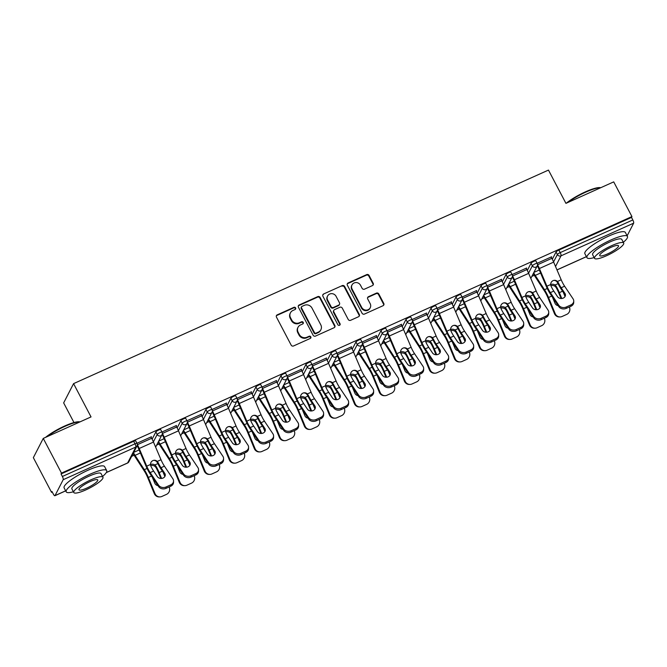<?xml version="1.0" encoding="UTF-8"?>
<svg xmlns="http://www.w3.org/2000/svg" width="667" height="667" viewBox="0 0 667 667"><rect width="100%" height="100%" fill="white"/><g stroke="black" fill="none" stroke-linecap="round" stroke-linejoin="round"><path stroke-width="1" d="M295.614 307.921A1.259 1.176 27.2 0 0 293.947 307.329L277.222 314.849A1.793 1.684 27.2 0 0 276.463 317.108L291.162 345.106A1.793 1.684 27.2 0 0 293.555 345.956L310.28 338.436A1.259 1.176 27.2 0 0 310.805 336.852A1.259 1.176 27.2 0 0 309.138 336.26L306.97 337.227A5.745 5.394 27.2 0 1 299.325 334.517L298.099 332.183A5.745 5.394 27.2 0 1 300.517 324.946L302.685 323.97A1.259 1.176 27.2 0 0 303.21 322.386A1.259 1.176 27.2 0 0 301.542 321.794L299.375 322.761A5.745 5.394 27.2 0 1 291.729 320.052L290.504 317.717A5.745 5.394 27.2 0 1 292.921 310.48L295.089 309.505A1.259 1.176 27.2 0 0 295.614 307.921M295.448 309.246A1.259 1.176 27.2 0 0 293.655 307.887L276.938 315.408A1.793 1.684 27.2 0 0 276.33 315.875M310.639 338.177A1.259 1.176 27.2 0 0 308.846 336.818L306.678 337.794L306.97 337.227M303.043 323.712A1.259 1.176 27.2 0 0 301.251 322.353L299.083 323.328L299.375 322.761M372.453 285.576A1.793 1.684 27.2 0 0 373.203 283.317L369.084 275.463A1.793 1.684 27.2 0 0 366.692 274.612L348.124 282.966A1.793 1.684 27.2 0 0 347.365 285.226L362.064 313.223A1.793 1.684 27.2 0 0 364.457 314.074L383.025 305.719A1.793 1.684 27.2 0 0 383.783 303.46L378.798 293.972A1.793 1.684 27.2 0 0 376.413 293.121L368.459 296.698A1.793 1.684 27.2 0 0 367.709 298.958L370.177 303.66A4.802 4.511 27.2 0 1 366.033 310.122A4.802 4.511 27.2 0 1 361.756 307.454L352.076 289.019A4.802 4.511 27.2 0 1 356.22 282.558A4.802 4.511 27.2 0 1 360.497 285.234L362.114 288.302A1.793 1.684 27.2 0 0 364.499 289.153L372.453 285.576M106.32 472.519L127.647 462.931L135.826 447.04L63.19 479.698L55.019 495.598A2.743 0.759 -114.2 0 1 54.894 495.723A2.743 0.759 -114.2 0 1 53.335 494.064L52.001 491.521L51.567 492.363L33.35 457.662L43.263 438.402L91.037 416.917L73.57 383.633L548.466 170.085L565.941 203.36L613.715 181.874L631.941 216.575L61.481 473.103L61.047 473.945L62.381 476.48L135.009 443.822L133.675 441.287L61.047 473.945M43.263 438.402L61.481 473.103M320.135 297.474A1.793 1.684 27.2 0 0 317.75 296.623L299.175 304.969A1.793 1.684 27.2 0 0 298.424 307.237L313.123 335.234A1.793 1.684 27.2 0 0 315.508 336.085L334.084 327.73A1.793 1.684 27.2 0 0 334.834 325.471L320.135 297.474L319.852 298.032A1.793 1.684 27.2 0 0 317.459 297.182L298.891 305.536A1.793 1.684 27.2 0 0 298.282 306.003M323.653 293.972L342.221 285.618A1.793 1.684 27.2 0 1 344.614 286.468L359.313 314.465A1.793 1.684 27.2 0 1 358.554 316.725L350.609 320.302A1.793 1.684 27.2 0 1 348.216 319.451L342.254 308.096A1.793 1.684 27.2 0 0 339.862 307.254L334.592 309.621A1.793 1.684 27.2 0 0 333.833 311.881L340.037 323.703A1.259 1.176 27.2 0 1 338.953 325.396A1.259 1.176 27.2 0 1 337.835 324.696L322.895 296.231A1.793 1.684 27.2 0 1 323.653 293.972L342.221 285.618M73.57 383.633L63.657 402.901L73.97 422.545M63.19 479.698A2.743 0.759 -114.2 0 0 62.381 476.48M631.941 216.575L631.507 217.417L632.833 219.952A2.743 0.759 65.8 0 1 633.65 223.17L627.138 235.826M534.317 275.279L531.824 276.405M509.305 286.527L506.82 287.652M484.292 297.774L481.807 298.899M459.28 309.021L456.795 310.147M434.267 320.268L431.782 321.394M409.263 331.516L406.77 332.641M384.25 342.763L381.757 343.889M359.238 354.01L356.745 355.136M334.225 365.258L331.732 366.383M309.213 376.505L306.72 377.63M284.2 387.752L281.716 388.878M259.188 398.999L256.703 400.125M234.175 410.247L231.691 411.372M209.163 421.494L206.678 422.62M184.159 432.741L181.666 433.867M159.146 443.989L156.653 445.114M134.134 455.236L131.641 456.361M52.276 492.046L51.567 492.363M151.176 437.327L151.484 436.727L136.943 443.272M531.024 263.248A2.743 0.567 -27.7 0 1 533.867 261.322A2.743 0.567 -27.7 0 1 535.859 260.897L537.193 263.432A2.743 0.567 -27.7 0 0 535.192 263.865A2.743 0.567 152.3 0 0 532.358 265.783L531.024 263.248L527.314 270.469M552.326 259.221L556.036 252.001A2.743 0.567 -27.7 0 1 558.871 250.075L560.205 252.618L632.833 219.952M631.507 217.417L558.871 250.075M133.675 441.287A2.743 0.567 -27.7 0 1 135.676 440.854L137.002 443.388A2.743 0.567 -27.7 0 0 135.009 443.822A2.743 0.759 -114.2 0 1 135.826 447.04A2.743 2.576 27.2 0 0 137.018 445.915A2.743 2.743 0 0 0 137.002 443.388M526.355 268.618L526.663 268.017L512.114 274.562M480.999 285.743A2.743 0.567 -27.7 0 1 483.842 283.817A2.743 0.567 -27.7 0 1 485.834 283.392L487.168 285.926A2.743 0.567 -27.7 0 0 485.167 286.36A2.743 0.567 152.3 0 0 482.333 288.277L480.999 285.743L477.289 292.963M476.33 291.112L476.638 290.512L462.098 297.057M430.982 308.237A2.743 0.567 -27.7 0 1 433.817 306.311A2.743 0.567 -27.7 0 1 435.809 305.886L437.143 308.421A2.743 0.567 -27.7 0 0 435.151 308.854A2.743 0.567 152.3 0 0 432.308 310.772L430.982 308.237L427.264 315.458M426.305 313.607L426.613 313.006L412.073 319.551M380.957 330.732A2.743 0.567 -27.7 0 1 383.792 328.806A2.743 0.567 -27.7 0 1 385.793 328.381L387.118 330.915A2.743 0.567 -27.7 0 0 385.126 331.349A2.743 0.567 152.3 0 0 382.283 333.267L380.957 330.732L377.239 337.952M376.28 336.101L376.588 335.501L362.048 342.046M330.932 353.227A2.743 0.567 -27.7 0 1 333.767 351.309A2.743 0.567 -27.7 0 1 335.768 350.875L337.102 353.41A2.743 0.567 -27.7 0 0 335.101 353.843A2.743 0.567 152.3 0 0 332.266 355.761L330.932 353.227L327.222 360.447M326.263 358.596L326.572 357.996L312.023 364.541M280.907 375.721A2.743 0.567 -27.7 0 1 283.75 373.803A2.743 0.567 -27.7 0 1 285.743 373.37L287.077 375.905A2.743 0.567 -27.7 0 0 285.076 376.338A2.743 0.567 152.3 0 0 282.241 378.256L280.907 375.721L277.197 382.941M276.238 381.09L276.547 380.49L261.998 387.035M230.882 398.216A2.743 0.567 -27.7 0 1 233.725 396.298A2.743 0.567 -27.7 0 1 235.718 395.865L237.052 398.399A2.743 0.567 -27.7 0 0 235.059 398.833A2.743 0.567 152.3 0 0 232.216 400.75L230.882 398.216L227.172 405.436M226.213 403.585L226.522 402.985L211.981 409.53M180.865 420.71A2.743 0.567 -27.7 0 1 183.7 418.793A2.743 0.567 -27.7 0 1 185.701 418.359L187.027 420.894A2.743 0.567 -27.7 0 0 185.034 421.327A2.743 0.567 152.3 0 0 182.191 423.245L180.865 420.71L177.147 427.931M176.188 426.08L176.497 425.479L161.956 432.024M155.853 431.958A2.743 0.567 -27.7 0 1 158.688 430.04A2.743 0.567 -27.7 0 1 160.689 429.606L162.014 432.141A2.743 0.567 -27.7 0 0 160.022 432.575A2.743 0.567 152.3 0 0 157.179 434.492L155.853 431.958L152.134 439.178M201.201 414.832L201.509 414.232L186.968 420.777M205.878 409.463A2.743 0.567 -27.7 0 1 208.713 407.545A2.743 0.567 -27.7 0 1 210.705 407.112L212.039 409.646A2.743 0.567 -27.7 0 0 210.047 410.08A2.743 0.567 152.3 0 0 207.204 411.998L205.878 409.463L202.159 416.683M251.226 392.338L251.534 391.737L236.993 398.282M255.895 386.968A2.743 0.567 -27.7 0 1 258.738 385.051A2.743 0.567 -27.7 0 1 260.73 384.617L262.064 387.152A2.743 0.567 -27.7 0 0 260.063 387.585A2.743 0.567 152.3 0 0 257.229 389.503L255.895 386.968L252.184 394.189M301.251 369.843L301.559 369.243L287.01 375.788M305.92 364.474A2.743 0.567 -27.7 0 1 308.763 362.556A2.743 0.567 -27.7 0 1 310.755 362.123L312.089 364.657A2.743 0.567 -27.7 0 0 310.088 365.091A2.743 0.567 152.3 0 0 307.254 367.008L305.92 364.474L302.209 371.694M351.276 347.349L351.584 346.748L337.035 353.293M355.945 341.979A2.743 0.567 -27.7 0 1 358.779 340.062A2.743 0.567 -27.7 0 1 360.78 339.628L362.106 342.163A2.743 0.567 -27.7 0 0 360.113 342.596A2.743 0.567 152.3 0 0 357.279 344.514L355.945 341.979L352.234 349.2M401.292 324.854L401.601 324.254L387.06 330.799M405.97 319.485A2.743 0.567 -27.7 0 1 408.804 317.559A2.743 0.567 -27.7 0 1 410.805 317.133L412.131 319.668A2.743 0.567 -27.7 0 0 410.138 320.102A2.743 0.567 152.3 0 0 407.295 322.019L405.97 319.485L402.251 326.705M451.317 302.359L451.626 301.759L437.085 308.304M455.986 296.99A2.743 0.567 -27.7 0 1 458.829 295.064A2.743 0.567 -27.7 0 1 460.822 294.639L462.156 297.174A2.743 0.567 -27.7 0 0 460.163 297.607A2.743 0.567 152.3 0 0 457.32 299.525L455.986 296.99L452.276 304.21M501.342 279.865L501.651 279.265L487.102 285.81M506.011 274.496A2.743 0.567 -27.7 0 1 508.854 272.57A2.743 0.567 -27.7 0 1 510.847 272.144L512.181 274.679A2.743 0.567 -27.7 0 0 510.18 275.112A2.743 0.567 152.3 0 0 507.345 277.03L506.011 274.496L502.301 281.716M551.367 257.37L551.676 256.77L537.127 263.315M290.428 312.823L290.137 313.39A5.745 5.394 27.2 0 0 290.212 318.284L290.504 317.717M299.083 323.328A5.745 5.394 27.2 0 1 291.437 320.61L290.212 318.284M298.024 327.289L297.732 327.856A5.745 5.394 27.2 0 0 297.807 332.741L298.099 332.183M306.678 337.794A5.745 5.394 27.2 0 1 299.033 335.076L297.807 332.741M334.684 327.264A1.793 1.684 27.2 0 0 334.551 326.03L319.852 298.032M302.051 306.37A1.259 1.176 27.2 0 0 301.526 307.954L314.424 332.533A1.259 1.176 27.2 0 0 316.1 333.125L318.376 332.099A5.745 5.394 27.2 0 0 320.802 324.854L311.981 308.062A5.745 5.394 27.2 0 0 304.335 305.344L302.051 306.37M301.509 306.887L301.217 307.445A1.259 1.176 27.2 0 0 301.234 308.521L301.526 307.954M320.877 329.748L320.585 330.315A5.745 5.394 27.2 0 1 318.092 332.658L315.808 333.683A1.259 1.176 27.2 0 1 314.132 333.091L301.234 308.521M359.163 316.258A1.793 1.684 27.2 0 0 359.021 315.024L344.322 287.027A1.793 1.684 27.2 0 0 341.929 286.176M333.808 310.355L333.525 310.914A1.793 1.684 27.2 0 0 333.542 312.448L339.753 324.262L340.037 323.703M339.87 325.037A1.259 1.176 27.2 0 0 339.753 324.262M336.068 296.315A4.802 4.511 27.2 0 0 327.589 296.015A4.802 4.511 27.2 0 0 327.647 300.1L331.057 306.595A1.793 1.684 27.2 0 0 333.45 307.445L338.719 305.069A1.793 1.684 27.2 0 0 339.478 302.81L336.068 296.315M327.589 296.015L327.297 296.573A4.802 4.511 27.2 0 0 327.355 300.667L327.647 300.1M339.503 304.335L339.211 304.902A1.793 1.684 27.2 0 1 338.427 305.636L333.158 308.004A1.793 1.684 27.2 0 1 330.765 307.153L327.355 300.667M323.362 294.531A1.793 1.684 27.2 0 0 322.753 294.997M352.018 284.926L351.726 285.493A4.802 4.511 27.2 0 0 351.792 289.578L352.076 289.019M370.235 307.754L369.943 308.312A4.802 4.511 27.2 0 1 361.464 308.012L351.792 289.578M383.633 305.253A1.793 1.684 27.2 0 0 383.492 304.019L378.514 294.531A1.793 1.684 27.2 0 0 376.121 293.68L368.176 297.257A1.793 1.684 27.2 0 0 367.567 297.724M373.053 285.109A1.793 1.684 27.2 0 0 372.92 283.875L368.793 276.021A1.793 1.684 27.2 0 0 366.4 275.171L347.832 283.525A1.793 1.684 27.2 0 0 347.224 283.992M160.872 478.464L158.463 472.62A12.256 3.385 -114.2 0 0 156.753 468.968A12.256 3.385 -114.2 0 0 155.878 467.384L154.794 466.233A4.21 3.535 2.3 0 0 150.684 465.666M165.191 475.704A4.21 3.452 0.2 0 0 164.749 474.712L164.757 473.353A4.21 3.452 -179.8 0 1 165.274 475.029A4.21 3.452 -179.8 0 1 163.09 478.039A4.21 3.452 -179.8 0 1 157.379 476.672L153.61 471.035A12.256 3.385 65.8 0 1 151.692 467.792A12.256 3.385 65.8 0 1 150.859 466.125L150.484 464.482A4.21 3.535 -177.7 0 1 154.852 464.949L155.936 466.091A14.632 4.044 65.8 0 1 157.129 468.234A14.632 4.044 65.8 0 1 159.163 472.595L161.572 478.439M133.508 452.726A12.256 3.385 -114.2 0 0 135.059 455.369L144.322 469.685A14.632 4.044 65.8 0 1 146.306 473.103A14.632 4.044 65.8 0 1 148.341 477.464L154.986 493.572A5.486 5.236 88.3 0 0 159.963 496.898L159.255 496.915A5.486 5.236 -91.7 0 1 154.277 493.597L147.64 477.48A12.256 3.385 -114.2 0 0 145.931 473.828A12.256 3.385 -114.2 0 0 144.272 470.969L135.001 456.653A14.632 4.044 65.8 0 1 133.133 453.46M159.963 496.898A5.486 5.236 88.3 0 0 161.873 496.456L166.525 494.364A5.486 5.236 88.3 0 0 169.251 487.16L169.168 486.943M163.123 472.286L164.866 476.505M157.979 485.634A4.21 4.019 -91.7 0 1 154.761 483.116L152.301 477.147M158.604 485.201A5.486 4.502 0.2 0 0 166.05 486.985L166.05 488.344A5.486 4.502 -179.8 0 1 158.596 486.56L158.604 485.201L150.158 472.586A12.256 3.385 65.8 0 1 148.241 469.343A12.256 3.385 65.8 0 1 146.74 466.166L139.203 448.491A14.632 4.044 -114.2 0 0 137.41 444.697L137.319 444.522M137.144 445.631A12.256 3.385 65.8 0 1 138.536 448.599L146.073 466.283A14.632 4.044 -114.2 0 0 147.866 470.068A14.632 4.044 -114.2 0 0 150.158 473.945L158.596 486.56M146.74 466.166L150.484 464.482A4.21 4.035 -99.7 0 1 157.27 461.431L158.237 462.806L157.562 462.923A14.632 4.044 -114.2 0 0 158.688 465.199A14.632 4.044 -114.2 0 0 160.98 469.076L164.749 474.712M166.05 486.985L170.702 484.892A5.486 4.502 0.2 0 0 173.545 480.965A5.486 4.502 0.2 0 0 172.87 478.781L164.432 466.166A12.256 3.385 65.8 0 1 162.515 462.923A12.256 3.385 65.8 0 1 161.005 459.746L153.477 442.071A14.632 4.044 -114.2 0 0 151.676 438.277L150.984 436.952M164.757 473.353L160.98 467.717A12.256 3.385 65.8 0 1 159.063 464.474A12.256 3.385 65.8 0 1 158.237 462.806M157.562 462.923L156.603 461.547A4.21 4.035 80.3 0 0 153.477 460.397M173.545 480.965L173.545 482.324A5.486 4.502 -179.8 0 1 170.694 486.251L170.702 484.892M166.05 488.344L170.694 486.251M45.556 437.369A22.319 4.619 -27.7 0 1 64.607 426.046A22.319 4.619 -27.7 0 1 79.94 421.894L79.957 421.894M79.815 421.961A22.87 4.727 152.3 0 0 64.941 426.346A22.87 4.727 152.3 0 0 46.982 436.727M102.551 476.48A22.87 4.727 152.3 0 0 106.695 470.594A22.87 4.727 152.3 0 0 90.062 474.204A22.87 4.727 152.3 0 0 66.208 491.854A22.87 4.727 152.3 0 0 73.403 491.787M106.695 470.594L104.619 466.633A22.87 4.727 152.3 0 0 87.986 470.243A22.87 4.727 152.3 0 0 64.124 487.894L66.208 491.854M73.787 492.521L71.878 488.878A16.467 3.402 -27.7 0 1 89.053 476.171A16.467 3.402 -27.7 0 1 101.025 473.57L102.943 477.213A16.467 3.402 152.3 0 0 90.962 479.815A16.467 3.402 152.3 0 0 73.787 492.521A16.467 3.402 152.3 0 0 85.768 489.928A16.467 3.402 152.3 0 0 102.943 477.213M90.045 481.616A10.614 2.193 152.3 0 0 78.973 489.803A10.614 2.193 152.3 0 0 86.685 488.127A10.614 2.193 152.3 0 0 97.757 479.94A10.614 2.193 152.3 0 0 90.045 481.616M41.287 442.229L41.312 442.171A22.319 4.619 -27.7 0 1 41.879 441.095M566.308 203.193A22.319 4.619 -27.7 0 1 585.359 191.871A22.319 4.619 -27.7 0 1 600.692 187.719L600.709 187.719M600.575 187.786A22.87 4.727 152.3 0 0 585.693 192.171A22.87 4.727 152.3 0 0 567.734 202.551M623.312 242.304A22.87 4.727 152.3 0 0 627.447 236.418A22.87 4.727 152.3 0 0 610.814 240.028A22.87 4.727 152.3 0 0 586.96 257.679A22.87 4.727 152.3 0 0 594.155 257.612M627.447 236.418L625.371 232.458A22.87 4.727 152.3 0 0 608.738 236.068A22.87 4.727 152.3 0 0 584.884 253.718L586.96 257.679M594.539 258.346L592.63 254.702A16.467 3.402 -27.7 0 1 609.805 241.996A16.467 3.402 -27.7 0 1 621.786 239.395L623.695 243.038A16.467 3.402 152.3 0 0 611.722 245.639A16.467 3.402 152.3 0 0 594.539 258.346A16.467 3.402 152.3 0 0 606.52 255.744A16.467 3.402 152.3 0 0 623.695 243.038M610.797 247.432A10.614 2.193 152.3 0 0 599.725 255.628A10.614 2.193 152.3 0 0 607.445 253.952A10.614 2.193 152.3 0 0 618.509 245.764A10.614 2.193 152.3 0 0 610.797 247.432M185.885 467.217L183.475 461.372A12.256 3.385 -114.2 0 0 181.766 457.72A12.256 3.385 -114.2 0 0 180.89 456.136L179.807 454.986A4.21 3.535 2.3 0 0 175.688 454.419M190.203 464.457A4.21 3.452 0.2 0 0 189.761 463.465L189.77 462.106A4.21 3.452 -179.8 0 1 190.287 463.782A4.21 3.452 -179.8 0 1 188.102 466.792A4.21 3.452 -179.8 0 1 182.391 465.424L178.614 459.788A12.256 3.385 65.8 0 1 176.705 456.545A12.256 3.385 65.8 0 1 175.871 454.877L175.496 453.235A4.21 3.535 -177.7 0 1 179.857 453.702L180.94 454.844A14.632 4.044 65.8 0 1 182.141 456.987A14.632 4.044 65.8 0 1 184.175 461.347L186.585 467.192M158.521 441.479A12.256 3.385 -114.2 0 0 160.072 444.122L169.335 458.437A14.632 4.044 65.8 0 1 171.319 461.856A14.632 4.044 65.8 0 1 173.353 466.216L179.998 482.324A5.486 5.236 88.3 0 0 184.976 485.651L184.267 485.668A5.486 5.236 -91.7 0 1 179.29 482.349L172.653 466.233A12.256 3.385 -114.2 0 0 170.944 462.581A12.256 3.385 -114.2 0 0 169.276 459.721L160.013 445.406A14.632 4.044 65.8 0 1 158.146 442.213M184.976 485.651A5.486 5.236 88.3 0 0 186.885 485.209L191.537 483.116A5.486 5.236 88.3 0 0 194.264 475.913L194.18 475.696M188.136 461.039L189.878 465.258M182.991 474.387A4.21 4.019 -91.7 0 1 179.773 471.869L177.314 465.899M210.889 455.97L208.479 450.125A12.256 3.385 -114.2 0 0 206.778 446.473A12.256 3.385 -114.2 0 0 205.903 444.889L204.819 443.738A4.21 3.535 2.3 0 0 200.7 443.171M215.216 453.21A4.21 3.452 0.2 0 0 214.774 452.218L214.774 450.859A4.21 3.452 -179.8 0 1 215.299 452.534A4.21 3.452 -179.8 0 1 213.115 455.544A4.21 3.452 -179.8 0 1 207.404 454.177L203.627 448.541A12.256 3.385 65.8 0 1 201.717 445.298A12.256 3.385 65.8 0 1 200.884 443.63L200.5 441.988A4.21 3.535 -177.7 0 1 204.869 442.454L205.953 443.597A14.632 4.044 65.8 0 1 207.154 445.739A14.632 4.044 65.8 0 1 209.188 450.1L211.597 455.945M183.533 430.232A12.256 3.385 -114.2 0 0 185.084 432.875L194.347 447.19A14.632 4.044 65.8 0 1 196.331 450.609A14.632 4.044 65.8 0 1 198.366 454.969L205.011 471.077A5.486 5.236 88.3 0 0 209.988 474.404L209.28 474.42A5.486 5.236 -91.7 0 1 204.302 471.102L197.657 454.986A12.256 3.385 -114.2 0 0 195.956 451.334A12.256 3.385 -114.2 0 0 194.289 448.474L185.026 434.159A14.632 4.044 65.8 0 1 183.158 430.965M209.988 474.404A5.486 5.236 88.3 0 0 211.898 473.962L216.55 471.869A5.486 5.236 88.3 0 0 219.276 464.666L219.193 464.449M213.148 449.791L214.891 454.01M208.004 463.14A4.21 4.019 -91.7 0 1 204.786 460.622L202.326 454.652M235.901 444.722L233.492 438.878A12.256 3.385 -114.2 0 0 231.791 435.226A12.256 3.385 -114.2 0 0 230.915 433.642L229.832 432.491A4.21 3.535 2.3 0 0 225.713 431.924M225.513 430.724A4.21 3.535 -177.7 0 1 229.882 431.207L230.965 432.349A14.632 4.044 65.8 0 1 232.166 434.492A14.632 4.044 65.8 0 1 234.2 438.853L236.61 444.697M208.546 418.984A12.256 3.385 -114.2 0 0 210.088 421.627L219.36 435.943A14.632 4.044 65.8 0 1 221.344 439.361A14.632 4.044 65.8 0 1 223.378 443.722L230.023 459.83A5.486 5.236 88.3 0 0 235.001 463.156L234.292 463.173A5.486 5.236 -91.7 0 1 229.315 459.855L222.67 443.738A12.256 3.385 -114.2 0 0 220.969 440.087A12.256 3.385 -114.2 0 0 219.301 437.227L210.038 422.911A14.632 4.044 65.8 0 1 208.171 419.718M235.001 463.156A5.486 5.236 88.3 0 0 236.91 462.715L241.562 460.622A5.486 5.236 88.3 0 0 244.289 453.418L244.197 453.201M238.161 438.544L239.895 442.763M233.008 451.892A4.21 4.019 -91.7 0 1 229.798 449.375L227.339 443.405M260.914 433.475L258.504 427.63A12.256 3.385 -114.2 0 0 256.803 423.979A12.256 3.385 -114.2 0 0 255.928 422.394L254.844 421.244A4.21 3.535 2.3 0 0 250.725 420.677M250.525 419.476A4.21 3.535 -177.7 0 1 254.894 419.96L255.978 421.102A14.632 4.044 65.8 0 1 257.179 423.245A14.632 4.044 65.8 0 1 259.213 427.605L261.622 433.45M233.558 407.737A12.256 3.385 -114.2 0 0 235.101 410.38L244.364 424.696A14.632 4.044 65.8 0 1 246.356 428.114A14.632 4.044 65.8 0 1 248.391 432.474L255.036 448.583A5.486 5.236 88.3 0 0 260.013 451.909L259.305 451.926A5.486 5.236 -91.7 0 1 254.327 448.608L247.682 432.491A12.256 3.385 -114.2 0 0 245.981 428.839A12.256 3.385 -114.2 0 0 244.314 425.98L235.051 411.664A14.632 4.044 65.8 0 1 233.183 408.471M260.013 451.909A5.486 5.236 88.3 0 0 261.923 451.467L266.567 449.375A5.486 5.236 88.3 0 0 269.301 442.171L269.21 441.954M263.173 427.297L264.907 431.516M258.021 440.645A4.21 4.019 -91.7 0 1 254.811 438.127L252.351 432.158M285.926 422.228L283.517 416.383A12.256 3.385 -114.2 0 0 281.816 412.731A12.256 3.385 -114.2 0 0 280.94 411.147L279.857 409.997A4.21 3.535 2.3 0 0 275.738 409.43M290.245 419.468A4.21 3.452 0.2 0 0 289.812 418.476L289.812 417.117A4.21 3.452 -179.8 0 1 290.328 418.793A4.21 3.452 -179.8 0 1 288.152 421.802A4.21 3.452 -179.8 0 1 282.441 420.435L278.664 414.799A12.256 3.385 65.8 0 1 276.747 411.556A12.256 3.385 65.8 0 1 275.921 409.888L275.538 408.246A4.21 3.535 -177.7 0 1 279.907 408.713L280.99 409.855A14.632 4.044 65.8 0 1 282.191 411.998A14.632 4.044 65.8 0 1 284.225 416.358L286.635 422.203M258.571 396.49A12.256 3.385 -114.2 0 0 260.113 399.133L269.376 413.448A14.632 4.044 65.8 0 1 271.369 416.867A14.632 4.044 65.8 0 1 273.403 421.227L280.04 437.335A5.486 5.236 88.3 0 0 285.017 440.662L284.317 440.679A5.486 5.236 -91.7 0 1 279.34 437.36L272.695 421.244A12.256 3.385 -114.2 0 0 270.994 417.592A12.256 3.385 -114.2 0 0 269.326 414.732L260.063 400.417A14.632 4.044 65.8 0 1 258.196 397.224M285.017 440.662A5.486 5.236 88.3 0 0 286.935 440.22L291.579 438.127A5.486 5.236 88.3 0 0 294.314 430.924L294.222 430.707M288.186 416.05L289.92 420.268M283.033 429.398A4.21 4.019 -91.7 0 1 279.815 426.88L277.364 420.91M183.608 473.954A5.486 4.502 0.2 0 0 191.062 475.738L191.062 477.097A5.486 4.502 -179.8 0 1 183.608 475.313L183.608 473.954L175.171 461.339A12.256 3.385 65.8 0 1 173.253 458.096A12.256 3.385 65.8 0 1 171.752 454.919L164.215 437.244A14.632 4.044 -114.2 0 0 162.423 433.45L162.331 433.275M162.156 434.384A12.256 3.385 65.8 0 1 163.548 437.352L171.085 455.036A14.632 4.044 -114.2 0 0 172.878 458.821A14.632 4.044 -114.2 0 0 175.171 462.698L183.608 475.313M171.752 454.919L175.496 453.235A4.21 4.035 -99.7 0 1 182.283 450.183L183.25 451.559L182.575 451.676A14.632 4.044 -114.2 0 0 183.7 453.952A14.632 4.044 -114.2 0 0 185.993 457.829L189.761 463.465M191.062 475.738L195.714 473.645A5.486 4.502 0.2 0 0 198.558 469.718A5.486 4.502 0.2 0 0 197.882 467.534L189.445 454.919A12.256 3.385 65.8 0 1 187.527 451.676A12.256 3.385 65.8 0 1 186.018 448.499L178.489 430.824A14.632 4.044 -114.2 0 0 176.688 427.03L175.996 425.704M189.77 462.106L185.993 456.47A12.256 3.385 65.8 0 1 184.075 453.226A12.256 3.385 65.8 0 1 183.25 451.559M182.575 451.676L181.616 450.3A4.21 4.035 80.3 0 0 178.489 449.149M198.558 469.718L198.558 471.077A5.486 4.502 -179.8 0 1 195.706 475.004L195.714 473.645M191.062 477.097L195.706 475.004M208.621 462.706A5.486 4.502 0.2 0 0 216.075 464.49L216.075 465.849A5.486 4.502 -179.8 0 1 208.621 464.065L208.621 462.706L200.183 450.092A12.256 3.385 65.8 0 1 198.266 446.848A12.256 3.385 65.8 0 1 196.765 443.672L189.228 425.996A14.632 4.044 -114.2 0 0 187.435 422.203L187.335 422.028M187.169 423.136A12.256 3.385 65.8 0 1 188.561 426.105L196.098 443.788A14.632 4.044 -114.2 0 0 197.891 447.574A14.632 4.044 -114.2 0 0 200.175 451.451L208.621 464.065M196.765 443.672L200.5 441.988A4.21 4.035 -99.7 0 1 207.295 438.936L208.262 440.312L207.587 440.428A14.632 4.044 -114.2 0 0 208.713 442.705A14.632 4.044 -114.2 0 0 210.997 446.582L214.774 452.218M216.075 464.49L220.727 462.398A5.486 4.502 0.2 0 0 223.57 458.462A5.486 4.502 0.2 0 0 222.895 456.286L214.449 443.672A12.256 3.385 65.8 0 1 212.54 440.428A12.256 3.385 65.8 0 1 211.03 437.252L203.502 419.576A14.632 4.044 -114.2 0 0 201.701 415.783L201.009 414.457M214.774 450.859L211.005 445.222A12.256 3.385 65.8 0 1 209.088 441.979A12.256 3.385 65.8 0 1 208.262 440.312M207.587 440.428L206.62 439.053A4.21 4.035 80.3 0 0 203.502 437.902M223.57 458.462L223.57 459.83A5.486 4.502 -179.8 0 1 220.719 463.757L220.727 462.398M216.075 465.849L220.719 463.757M239.787 439.611A4.21 3.452 -179.8 0 1 240.312 441.287A4.21 3.452 -179.8 0 1 238.127 444.297A4.21 3.452 -179.8 0 1 232.416 442.93L228.639 437.294A12.256 3.385 65.8 0 1 226.73 434.05A12.256 3.385 65.8 0 1 225.896 432.383L225.513 430.74A4.21 4.035 -99.7 0 1 232.299 427.689L233.275 429.064L232.6 429.181A14.632 4.044 -114.2 0 0 233.725 431.457A14.632 4.044 -114.2 0 0 236.01 435.334L239.787 440.97L239.787 439.611L236.018 433.975A12.256 3.385 65.8 0 1 234.1 430.732A12.256 3.385 65.8 0 1 233.275 429.064M233.633 451.459A5.486 4.502 0.2 0 0 241.087 453.243L241.079 454.602A5.486 4.502 -179.8 0 1 233.633 452.818L233.633 451.459L225.196 438.844A12.256 3.385 65.8 0 1 223.278 435.601A12.256 3.385 65.8 0 1 221.778 432.424L214.24 414.749A14.632 4.044 -114.2 0 0 212.448 410.955L212.348 410.78M212.173 411.889A12.256 3.385 65.8 0 1 213.573 414.857L221.111 432.541A14.632 4.044 -114.2 0 0 222.903 436.326A14.632 4.044 -114.2 0 0 225.188 440.203L233.633 452.818M241.087 453.243L245.739 451.15A5.486 4.502 0.2 0 0 248.583 447.215A5.486 4.502 0.2 0 0 247.907 445.039L239.461 432.424A12.256 3.385 65.8 0 1 237.552 429.181A12.256 3.385 65.8 0 1 236.043 426.005L228.514 408.329A14.632 4.044 -114.2 0 0 226.713 404.536L226.021 403.21M232.6 429.181L231.632 427.805A4.21 4.035 80.3 0 0 228.514 426.655M248.583 447.215L248.574 448.583A5.486 4.502 -179.8 0 1 245.731 452.509L245.739 451.15M241.079 454.602L245.731 452.509M240.228 441.963A4.21 3.452 0.2 0 0 239.787 440.97M264.799 428.364A4.21 3.452 -179.8 0 1 265.324 430.04A4.21 3.452 -179.8 0 1 263.14 433.05A4.21 3.452 -179.8 0 1 257.429 431.682L253.652 426.046A12.256 3.385 65.8 0 1 251.734 422.803A12.256 3.385 65.8 0 1 250.909 421.135L250.525 419.493A4.21 4.035 -99.7 0 1 257.312 416.441L258.287 417.817L257.612 417.934A14.632 4.044 -114.2 0 0 258.738 420.21A14.632 4.044 -114.2 0 0 261.022 424.087L264.799 429.723L264.799 428.364L261.03 422.728A12.256 3.385 65.8 0 1 259.113 419.485A12.256 3.385 65.8 0 1 258.287 417.817M258.646 440.212A5.486 4.502 0.2 0 0 266.1 441.996L266.091 443.355A5.486 4.502 -179.8 0 1 258.646 441.571L258.646 440.212L250.208 427.597A12.256 3.385 65.8 0 1 248.291 424.354A12.256 3.385 65.8 0 1 246.79 421.177L239.253 403.502A14.632 4.044 -114.2 0 0 237.452 399.708L237.36 399.533M237.185 400.642A12.256 3.385 65.8 0 1 238.586 403.61L246.115 421.294A14.632 4.044 -114.2 0 0 247.916 425.079A14.632 4.044 -114.2 0 0 250.2 428.956L258.646 441.571M266.1 441.996L270.752 439.903A5.486 4.502 0.2 0 0 273.595 435.968A5.486 4.502 0.2 0 0 272.92 433.792L264.474 421.177A12.256 3.385 65.8 0 1 262.556 417.934A12.256 3.385 65.8 0 1 261.055 414.757L253.518 397.082A14.632 4.044 -114.2 0 0 251.726 393.288L251.025 391.963M257.612 417.934L256.645 416.558A4.21 4.035 80.3 0 0 253.527 415.408M273.595 435.968L273.587 437.335A5.486 4.502 -179.8 0 1 270.744 441.262L270.752 439.903M266.091 443.355L270.744 441.262M265.233 430.715A4.21 3.452 0.2 0 0 264.799 429.723M283.658 428.964A5.486 4.502 0.2 0 0 291.112 430.749L291.104 432.108A5.486 4.502 -179.8 0 1 283.65 430.323L283.658 428.964L275.221 416.35A12.256 3.385 65.8 0 1 273.303 413.106A12.256 3.385 65.8 0 1 271.794 409.93L264.265 392.254A14.632 4.044 -114.2 0 0 262.464 388.461L262.373 388.286M262.198 389.395A12.256 3.385 65.8 0 1 263.598 392.363L271.127 410.047A14.632 4.044 -114.2 0 0 272.928 413.832A14.632 4.044 -114.2 0 0 275.213 417.709L283.65 430.323M271.794 409.93L275.538 408.246A4.21 4.035 -99.7 0 1 282.324 405.194L283.292 406.57L282.625 406.687A14.632 4.044 -114.2 0 0 283.75 408.963A14.632 4.044 -114.2 0 0 286.035 412.84L289.812 418.476M291.112 430.749L295.756 428.656A5.486 4.502 0.2 0 0 298.608 424.721A5.486 4.502 0.2 0 0 297.924 422.545L289.486 409.93A12.256 3.385 65.8 0 1 287.569 406.687A12.256 3.385 65.8 0 1 286.068 403.51L278.531 385.834A14.632 4.044 -114.2 0 0 276.738 382.041L276.038 380.715M289.812 417.117L286.043 411.481A12.256 3.385 65.8 0 1 284.125 408.237A12.256 3.385 65.8 0 1 283.292 406.57M282.625 406.687L281.657 405.311A4.21 4.035 80.3 0 0 278.531 404.16M298.608 424.721L298.599 426.088A5.486 4.502 -179.8 0 1 295.756 430.015L295.756 428.656M291.104 432.108L295.756 430.015M310.939 410.98L308.529 405.136A12.256 3.385 -114.2 0 0 306.828 401.484A12.256 3.385 -114.2 0 0 305.953 399.9L304.869 398.749A4.21 3.535 2.3 0 0 300.75 398.182M315.258 408.221A4.21 3.452 0.2 0 0 314.824 407.229L314.824 405.87A4.21 3.452 -179.8 0 1 315.341 407.545A4.21 3.452 -179.8 0 1 313.165 410.555A4.21 3.452 -179.8 0 1 307.445 409.188L303.677 403.552A12.256 3.385 65.8 0 1 301.759 400.308A12.256 3.385 65.8 0 1 300.934 398.641L300.55 396.998A4.21 3.535 -177.7 0 1 304.919 397.465L306.003 398.608A14.632 4.044 65.8 0 1 307.204 400.75A14.632 4.044 65.8 0 1 309.238 405.111L311.647 410.955M283.583 385.243A12.256 3.385 -114.2 0 0 285.126 387.886L294.389 402.201A14.632 4.044 65.8 0 1 296.381 405.619A14.632 4.044 65.8 0 1 298.416 409.98L305.052 426.088A5.486 5.236 88.3 0 0 310.03 429.415L309.33 429.431A5.486 5.236 -91.7 0 1 304.352 426.113L297.707 409.997A12.256 3.385 -114.2 0 0 295.998 406.345A12.256 3.385 -114.2 0 0 294.339 403.485L285.076 389.169A14.632 4.044 65.8 0 1 283.208 385.976M310.03 429.415A5.486 5.236 88.3 0 0 311.948 428.973L316.592 426.88A5.486 5.236 88.3 0 0 319.326 419.676L319.235 419.46M313.19 404.802L314.932 409.021M308.046 418.151A4.21 4.019 -91.7 0 1 304.827 415.633L302.368 409.663M308.671 417.717A5.486 4.502 0.2 0 0 316.125 419.501L316.116 420.86A5.486 4.502 -179.8 0 1 308.663 419.076L308.671 417.717L300.225 405.102A12.256 3.385 65.8 0 1 298.316 401.851A12.256 3.385 65.8 0 1 296.807 398.683L289.278 381.007A14.632 4.044 -114.2 0 0 287.477 377.214L287.385 377.038M287.21 378.147A12.256 3.385 65.8 0 1 288.611 381.115L296.14 398.799A14.632 4.044 -114.2 0 0 297.941 402.585A14.632 4.044 -114.2 0 0 300.225 406.461L308.663 419.076M296.807 398.683L300.55 396.998A4.21 4.035 -99.7 0 1 307.337 393.947L308.304 395.323L307.637 395.439A14.632 4.044 -114.2 0 0 308.763 397.715A14.632 4.044 -114.2 0 0 311.047 401.592L314.824 407.229M316.125 419.501L320.769 417.409A5.486 4.502 0.2 0 0 323.62 413.473A5.486 4.502 0.2 0 0 322.936 411.297L314.499 398.683A12.256 3.385 65.8 0 1 312.581 395.439A12.256 3.385 65.8 0 1 311.08 392.263L303.543 374.587A14.632 4.044 -114.2 0 0 301.751 370.794L301.05 369.468M314.824 405.87L311.055 400.233A12.256 3.385 65.8 0 1 309.138 396.99A12.256 3.385 65.8 0 1 308.304 395.323M307.637 395.439L306.67 394.064A4.21 4.035 80.3 0 0 303.543 392.913M323.62 413.473L323.612 414.841A5.486 4.502 -179.8 0 1 320.769 418.768L320.769 417.409M316.116 420.86L320.769 418.768M335.951 399.733L333.542 393.889A12.256 3.385 -114.2 0 0 331.832 390.237A12.256 3.385 -114.2 0 0 330.957 388.653L329.873 387.502A4.21 3.535 2.3 0 0 325.763 386.935M340.27 396.973A4.21 3.452 0.2 0 0 339.828 395.981L339.837 394.622A4.21 3.452 -179.8 0 1 340.353 396.298A4.21 3.452 -179.8 0 1 338.177 399.308A4.21 3.452 -179.8 0 1 332.458 397.941L328.689 392.304A12.256 3.385 65.8 0 1 326.772 389.061A12.256 3.385 65.8 0 1 325.946 387.394L325.563 385.751A4.21 3.535 -177.7 0 1 329.932 386.218L331.015 387.36A14.632 4.044 65.8 0 1 332.208 389.503A14.632 4.044 65.8 0 1 334.25 393.863L336.66 399.708M308.596 373.995A12.256 3.385 -114.2 0 0 310.138 376.638L319.401 390.954A14.632 4.044 65.8 0 1 321.386 394.372A14.632 4.044 65.8 0 1 323.428 398.733L330.065 414.841A5.486 5.236 88.3 0 0 335.042 418.167L334.334 418.184A5.486 5.236 -91.7 0 1 329.356 414.866L322.72 398.749A12.256 3.385 -114.2 0 0 321.01 395.097A12.256 3.385 -114.2 0 0 319.351 392.238L310.088 377.922A14.632 4.044 65.8 0 1 308.212 374.729M335.042 418.167A5.486 5.236 88.3 0 0 336.952 417.725L341.604 415.633A5.486 5.236 88.3 0 0 344.339 408.429L344.247 408.212M338.202 393.555L339.945 397.774M333.058 406.903A4.21 4.019 -91.7 0 1 329.84 404.385L327.38 398.416M333.683 406.47A5.486 4.502 0.2 0 0 341.137 408.254L341.129 409.613A5.486 4.502 -179.8 0 1 333.675 407.829L333.683 406.47L325.238 393.855A12.256 3.385 65.8 0 1 323.328 390.604A12.256 3.385 65.8 0 1 321.819 387.435L314.29 369.76A14.632 4.044 -114.2 0 0 312.49 365.966L312.398 365.791M312.223 366.9A12.256 3.385 65.8 0 1 313.623 369.868L321.152 387.552A14.632 4.044 -114.2 0 0 322.953 391.337A14.632 4.044 -114.2 0 0 325.238 395.214L333.675 407.829M321.819 387.435L325.563 385.751A4.21 4.035 -99.7 0 1 332.349 382.7L333.317 384.075L332.65 384.192A14.632 4.044 -114.2 0 0 333.775 386.468A14.632 4.044 -114.2 0 0 336.06 390.345L339.828 395.981M341.137 408.254L345.781 406.161A5.486 4.502 0.2 0 0 348.633 402.226A5.486 4.502 0.2 0 0 347.949 400.05L339.511 387.435A12.256 3.385 65.8 0 1 337.594 384.192A12.256 3.385 65.8 0 1 336.093 381.015L328.556 363.34A14.632 4.044 -114.2 0 0 326.763 359.546L326.063 358.221M339.837 394.622L336.06 388.986A12.256 3.385 65.8 0 1 334.15 385.743A12.256 3.385 65.8 0 1 333.317 384.075M332.65 384.192L331.682 382.816A4.21 4.035 80.3 0 0 328.556 381.666M348.633 402.226L348.624 403.593A5.486 4.502 -179.8 0 1 345.781 407.52L345.781 406.161M341.129 409.613L345.781 407.52M360.964 388.486L358.554 382.641A12.256 3.385 -114.2 0 0 356.845 378.989A12.256 3.385 -114.2 0 0 355.97 377.405L354.886 376.255A4.21 3.535 2.3 0 0 350.775 375.688M350.575 374.487A4.21 3.535 -177.7 0 1 354.944 374.971L356.028 376.113A14.632 4.044 65.8 0 1 357.22 378.256A14.632 4.044 65.8 0 1 359.263 382.616L361.672 388.461M333.6 362.748A12.256 3.385 -114.2 0 0 335.151 365.391L344.414 379.706A14.632 4.044 65.8 0 1 346.398 383.125A14.632 4.044 65.8 0 1 348.441 387.485L355.077 403.593A5.486 5.236 88.3 0 0 360.055 406.92L359.346 406.937A5.486 5.236 -91.7 0 1 354.369 403.618L347.732 387.502A12.256 3.385 -114.2 0 0 346.023 383.85A12.256 3.385 -114.2 0 0 344.364 380.99L335.101 366.675A14.632 4.044 65.8 0 1 333.225 363.482M360.055 406.92A5.486 5.236 88.3 0 0 361.964 406.478L366.617 404.385A5.486 5.236 88.3 0 0 369.351 397.182L369.26 396.965M363.215 382.308L364.957 386.526M358.071 395.656A4.21 4.019 -91.7 0 1 354.852 393.138L352.393 387.168M364.849 383.375A4.21 3.452 -179.8 0 1 365.366 385.051A4.21 3.452 -179.8 0 1 363.182 388.061A4.21 3.452 -179.8 0 1 357.47 386.693L353.702 381.057A12.256 3.385 65.8 0 1 351.784 377.814A12.256 3.385 65.8 0 1 350.959 376.146L350.575 374.504A4.21 4.035 -99.7 0 1 357.362 371.452L358.329 372.828L357.654 372.945A14.632 4.044 -114.2 0 0 358.788 375.221A14.632 4.044 -114.2 0 0 361.072 379.098L364.841 384.734L364.849 383.375L361.072 377.739A12.256 3.385 65.8 0 1 359.163 374.495A12.256 3.385 65.8 0 1 358.329 372.828M358.696 395.223A5.486 4.502 0.2 0 0 366.141 397.007L366.141 398.366A5.486 4.502 -179.8 0 1 358.688 396.582L358.696 395.223L350.25 382.608A12.256 3.385 65.8 0 1 348.341 379.356A12.256 3.385 65.8 0 1 346.832 376.188L339.303 358.512A14.632 4.044 -114.2 0 0 337.502 354.719L337.41 354.544M337.235 355.653A12.256 3.385 65.8 0 1 338.628 358.621L346.165 376.305A14.632 4.044 -114.2 0 0 347.966 380.09A14.632 4.044 -114.2 0 0 350.25 383.967L358.688 396.582M366.141 397.007L370.794 394.914A5.486 4.502 0.2 0 0 373.637 390.979A5.486 4.502 0.2 0 0 372.961 388.803L364.524 376.188A12.256 3.385 65.8 0 1 362.606 372.945A12.256 3.385 65.8 0 1 361.105 369.768L353.568 352.093A14.632 4.044 -114.2 0 0 351.776 348.299L351.075 346.973M357.654 372.945L356.695 371.569A4.21 4.035 80.3 0 0 353.568 370.418M373.637 390.979L373.637 392.346A5.486 4.502 -179.8 0 1 370.794 396.273L370.794 394.914M366.141 398.366L370.794 396.273M365.283 385.726A4.21 3.452 0.2 0 0 364.841 384.734M385.976 377.239L383.567 371.394A12.256 3.385 -114.2 0 0 381.858 367.742A12.256 3.385 -114.2 0 0 380.982 366.158L379.898 365.007A4.21 3.535 2.3 0 0 375.788 364.44M375.588 363.24A4.21 3.535 -177.7 0 1 379.957 363.723L381.04 364.866A14.632 4.044 65.8 0 1 382.233 367.008A14.632 4.044 65.8 0 1 384.267 371.369L386.677 377.214M358.613 351.501A12.256 3.385 -114.2 0 0 360.163 354.144L369.426 368.459A14.632 4.044 65.8 0 1 371.411 371.878A14.632 4.044 65.8 0 1 373.445 376.238L380.09 392.346A5.486 5.236 88.3 0 0 385.067 395.673L384.359 395.689A5.486 5.236 -91.7 0 1 379.381 392.371L372.745 376.255A12.256 3.385 -114.2 0 0 371.035 372.603A12.256 3.385 -114.2 0 0 369.376 369.743L360.105 355.428A14.632 4.044 65.8 0 1 358.237 352.234M385.067 395.673A5.486 5.236 88.3 0 0 386.977 395.231L391.629 393.138A5.486 5.236 88.3 0 0 394.355 385.935L394.272 385.718M388.227 371.06L389.97 375.279M383.083 384.409A4.21 4.019 -91.7 0 1 379.865 381.891L377.405 375.921M389.862 372.128A4.21 3.452 -179.8 0 1 390.378 373.803A4.21 3.452 -179.8 0 1 388.194 376.813A4.21 3.452 -179.8 0 1 382.483 375.446L378.714 369.81A12.256 3.385 65.8 0 1 376.797 366.567A12.256 3.385 65.8 0 1 375.963 364.899L375.588 363.257A4.21 4.035 -99.7 0 1 382.374 360.205L383.342 361.581L382.666 361.697A14.632 4.044 -114.2 0 0 383.792 363.974A14.632 4.044 -114.2 0 0 386.085 367.851L389.853 373.487L389.862 372.128L386.085 366.491A12.256 3.385 65.8 0 1 384.167 363.248A12.256 3.385 65.8 0 1 383.342 361.581M383.708 383.975A5.486 4.502 0.2 0 0 391.154 385.759L391.154 387.118A5.486 4.502 -179.8 0 1 383.7 385.334L383.708 383.975L375.263 371.361A12.256 3.385 65.8 0 1 373.345 368.109A12.256 3.385 65.8 0 1 371.844 364.941L364.307 347.265A14.632 4.044 -114.2 0 0 362.514 343.472L362.423 343.297M362.248 344.405A12.256 3.385 65.8 0 1 363.64 347.374L371.177 365.057A14.632 4.044 -114.2 0 0 372.97 368.843A14.632 4.044 -114.2 0 0 375.263 372.72L383.7 385.334M391.154 385.759L395.806 383.667A5.486 4.502 0.2 0 0 398.649 379.731A5.486 4.502 0.2 0 0 397.974 377.555L389.536 364.941A12.256 3.385 65.8 0 1 387.619 361.697A12.256 3.385 65.8 0 1 386.11 358.521L378.581 340.845A14.632 4.044 -114.2 0 0 376.78 337.052L376.088 335.726M382.666 361.697L381.707 360.322A4.21 4.035 80.3 0 0 378.581 359.163M398.649 379.731L398.649 381.09A5.486 4.502 -179.8 0 1 395.798 385.026L395.806 383.667M391.154 387.118L395.798 385.026M390.295 374.479A4.21 3.452 0.2 0 0 389.853 373.487M410.989 365.991L408.579 360.147A12.256 3.385 -114.2 0 0 406.87 356.495A12.256 3.385 -114.2 0 0 405.995 354.911L404.911 353.76A4.21 3.535 2.3 0 0 400.792 353.193M415.308 363.232A4.21 3.452 0.2 0 0 414.866 362.239L414.874 360.88A4.21 3.452 -179.8 0 1 415.391 362.556A4.21 3.452 -179.8 0 1 413.207 365.566A4.21 3.452 -179.8 0 1 407.495 364.199L403.718 358.563A12.256 3.385 65.8 0 1 401.809 355.319A12.256 3.385 65.8 0 1 400.975 353.643L400.6 352.009A4.21 3.535 -177.7 0 1 404.961 352.476L406.045 353.618A14.632 4.044 65.8 0 1 407.245 355.761A14.632 4.044 65.8 0 1 409.28 360.122L411.689 365.966M383.625 340.253A12.256 3.385 -114.2 0 0 385.176 342.896L394.439 357.212A14.632 4.044 65.8 0 1 396.423 360.63A14.632 4.044 65.8 0 1 398.457 364.991L405.102 381.099A5.486 5.236 88.3 0 0 410.08 384.425L409.371 384.442A5.486 5.236 -91.7 0 1 404.394 381.124L397.757 365.007A12.256 3.385 -114.2 0 0 396.048 361.356A12.256 3.385 -114.2 0 0 394.38 358.496L385.117 344.18A14.632 4.044 65.8 0 1 383.25 340.987M410.08 384.425A5.486 5.236 88.3 0 0 411.989 383.984L416.642 381.891A5.486 5.236 88.3 0 0 419.368 374.687L419.285 374.47M413.24 359.813L414.982 364.032M408.096 373.161A4.21 4.019 -91.7 0 1 404.877 370.644L402.418 364.674M408.713 372.728A5.486 4.502 0.2 0 0 416.166 374.512L416.166 375.871A5.486 4.502 -179.8 0 1 408.713 374.087L408.713 372.728L400.275 360.113A12.256 3.385 65.8 0 1 398.357 356.862A12.256 3.385 65.8 0 1 396.857 353.693L389.32 336.018A14.632 4.044 -114.2 0 0 387.527 332.224L387.435 332.049M387.26 333.158A12.256 3.385 65.8 0 1 388.653 336.126L396.19 353.81A14.632 4.044 -114.2 0 0 397.982 357.595A14.632 4.044 -114.2 0 0 400.275 361.472L408.713 374.087M396.857 353.693L400.6 352.009A4.21 4.035 -99.7 0 1 407.387 348.958L408.354 350.333L407.679 350.45A14.632 4.044 -114.2 0 0 408.804 352.726A14.632 4.044 -114.2 0 0 411.097 356.603L414.866 362.239M416.166 374.512L420.819 372.419A5.486 4.502 0.2 0 0 423.662 368.484A5.486 4.502 0.2 0 0 422.986 366.308L414.549 353.693A12.256 3.385 65.8 0 1 412.631 350.45A12.256 3.385 65.8 0 1 411.122 347.274L403.593 329.598A14.632 4.044 -114.2 0 0 401.792 325.804L401.1 324.479M414.874 360.88L411.097 355.244A12.256 3.385 65.8 0 1 409.179 352.001A12.256 3.385 65.8 0 1 408.354 350.333M407.679 350.45L406.72 349.074A4.21 4.035 80.3 0 0 403.593 347.916M423.662 368.484L423.662 369.843A5.486 4.502 -179.8 0 1 420.81 373.778L420.819 372.419M416.166 375.871L420.81 373.778M435.993 354.744L433.583 348.899A12.256 3.385 -114.2 0 0 431.882 345.248A12.256 3.385 -114.2 0 0 431.007 343.663L429.923 342.513A4.21 3.535 2.3 0 0 425.804 341.946M440.32 351.984A4.21 3.452 0.2 0 0 439.878 350.992L439.878 349.633A4.21 3.452 -179.8 0 1 440.403 351.309A4.21 3.452 -179.8 0 1 438.219 354.319A4.21 3.452 -179.8 0 1 432.508 352.951L428.731 347.315A12.256 3.385 65.8 0 1 426.822 344.072A12.256 3.385 65.8 0 1 425.988 342.396L425.604 340.762A4.21 3.535 -177.7 0 1 429.973 341.229L431.057 342.371A14.632 4.044 65.8 0 1 432.258 344.514A14.632 4.044 65.8 0 1 434.292 348.874L436.702 354.719M408.638 329.006A12.256 3.385 -114.2 0 0 410.188 331.649L419.451 345.965A14.632 4.044 65.8 0 1 421.436 349.383A14.632 4.044 65.8 0 1 423.47 353.743L430.115 369.851A5.486 5.236 88.3 0 0 435.092 373.178L434.384 373.195A5.486 5.236 -91.7 0 1 429.406 369.877L422.761 353.76A12.256 3.385 -114.2 0 0 421.06 350.108A12.256 3.385 -114.2 0 0 419.393 347.249L410.13 332.933A14.632 4.044 65.8 0 1 408.262 329.74M435.092 373.178A5.486 5.236 88.3 0 0 437.002 372.736L441.654 370.644A5.486 5.236 88.3 0 0 444.38 363.44L444.297 363.223M438.252 348.566L439.995 352.785M433.108 361.914A4.21 4.019 -91.7 0 1 429.89 359.396L427.43 353.427M433.725 361.481A5.486 4.502 0.2 0 0 441.179 363.265L441.179 364.624A5.486 4.502 -179.8 0 1 433.725 362.84L433.725 361.481L425.288 348.866A12.256 3.385 65.8 0 1 423.37 345.614A12.256 3.385 65.8 0 1 421.869 342.446L414.332 324.762A14.632 4.044 -114.2 0 0 412.54 320.977L412.439 320.802M412.273 321.911A12.256 3.385 65.8 0 1 413.665 324.879L421.202 342.563A14.632 4.044 -114.2 0 0 422.995 346.348A14.632 4.044 -114.2 0 0 425.279 350.225L433.725 362.84M421.869 342.446L425.604 340.762A4.21 4.035 -99.7 0 1 432.399 337.71L433.367 339.086L432.691 339.203A14.632 4.044 -114.2 0 0 433.817 341.479A14.632 4.044 -114.2 0 0 436.101 345.356L439.878 350.992M441.179 363.265L445.831 361.172A5.486 4.502 0.2 0 0 448.674 357.237A5.486 4.502 0.2 0 0 447.999 355.061L439.553 342.446A12.256 3.385 65.8 0 1 437.644 339.203A12.256 3.385 65.8 0 1 436.135 336.026L428.606 318.351A14.632 4.044 -114.2 0 0 426.805 314.557L426.113 313.232M439.878 349.633L436.11 343.997A12.256 3.385 65.8 0 1 434.192 340.754A12.256 3.385 65.8 0 1 433.367 339.086M432.691 339.203L431.724 337.827A4.21 4.035 80.3 0 0 428.606 336.668M448.674 357.237L448.674 358.596A5.486 4.502 -179.8 0 1 445.823 362.531L445.831 361.172M441.179 364.624L445.823 362.531M461.005 343.497L458.596 337.652A12.256 3.385 -114.2 0 0 456.895 334A12.256 3.385 -114.2 0 0 456.02 332.416L454.936 331.266A4.21 3.535 2.3 0 0 450.817 330.699M465.333 340.737A4.21 3.452 0.2 0 0 464.891 339.745L464.891 338.386A4.21 3.452 -179.8 0 1 465.416 340.062A4.21 3.452 -179.8 0 1 463.232 343.071A4.21 3.452 -179.8 0 1 457.52 341.704L453.743 336.068A12.256 3.385 65.8 0 1 451.834 332.825A12.256 3.385 65.8 0 1 451 331.149L450.617 329.515A4.21 3.535 -177.7 0 1 454.986 329.982L456.07 331.124A14.632 4.044 65.8 0 1 457.27 333.267A14.632 4.044 65.8 0 1 459.305 337.627L461.714 343.472M433.65 317.759A12.256 3.385 -114.2 0 0 435.192 320.402L444.464 334.717A14.632 4.044 65.8 0 1 446.448 338.136A14.632 4.044 65.8 0 1 448.482 342.496L455.127 358.604A5.486 5.236 88.3 0 0 460.105 361.931L459.396 361.948A5.486 5.236 -91.7 0 1 454.419 358.629L447.774 342.513A12.256 3.385 -114.2 0 0 446.073 338.861A12.256 3.385 -114.2 0 0 444.405 336.001L435.142 321.686A14.632 4.044 65.8 0 1 433.275 318.493M460.105 361.931A5.486 5.236 88.3 0 0 462.014 361.489L466.667 359.396A5.486 5.236 88.3 0 0 469.393 352.193L469.301 351.976M463.265 337.319L464.999 341.537M458.112 350.667A4.21 4.019 -91.7 0 1 454.902 348.149L452.443 342.179M458.738 350.233A5.486 4.502 0.2 0 0 466.191 352.018L466.183 353.377A5.486 4.502 -179.8 0 1 458.738 351.592L458.738 350.233L450.3 337.619A12.256 3.385 65.8 0 1 448.382 334.367A12.256 3.385 65.8 0 1 446.882 331.199L439.345 313.515A14.632 4.044 -114.2 0 0 437.552 309.73L437.452 309.555M437.277 310.664A12.256 3.385 65.8 0 1 438.678 313.632L446.215 331.316A14.632 4.044 -114.2 0 0 448.007 335.101A14.632 4.044 -114.2 0 0 450.292 338.978L458.738 351.592M446.882 331.199L450.617 329.515A4.21 4.035 -99.7 0 1 457.404 326.463L458.379 327.839L457.704 327.956A14.632 4.044 -114.2 0 0 458.829 330.232A14.632 4.044 -114.2 0 0 461.114 334.109L464.891 339.745M466.191 352.018L470.844 349.925A5.486 4.502 0.2 0 0 473.687 345.99A5.486 4.502 0.2 0 0 473.011 343.813L464.566 331.199A12.256 3.385 65.8 0 1 462.656 327.956A12.256 3.385 65.8 0 1 461.147 324.779L453.618 307.103A14.632 4.044 -114.2 0 0 451.817 303.31L451.125 301.984M464.891 338.386L461.122 332.75A12.256 3.385 65.8 0 1 459.204 329.506A12.256 3.385 65.8 0 1 458.379 327.839M457.704 327.956L456.737 326.58A4.21 4.035 80.3 0 0 453.618 325.421M473.687 345.99L473.678 347.349A5.486 4.502 -179.8 0 1 470.835 351.284L470.844 349.925M466.183 353.377L470.835 351.284M486.018 332.249L483.608 326.405A12.256 3.385 -114.2 0 0 481.907 322.753A12.256 3.385 -114.2 0 0 481.032 321.169L479.948 320.018A4.21 3.535 2.3 0 0 475.829 319.451M475.629 318.251A4.21 3.535 -177.7 0 1 479.998 318.734L481.082 319.877A14.632 4.044 65.8 0 1 482.283 322.019A14.632 4.044 65.8 0 1 484.317 326.38L486.727 332.224M458.663 306.512A12.256 3.385 -114.2 0 0 460.205 309.154L469.468 323.47A14.632 4.044 65.8 0 1 471.461 326.888A14.632 4.044 65.8 0 1 473.495 331.249L480.14 347.357A5.486 5.236 88.3 0 0 485.117 350.684L484.409 350.7A5.486 5.236 -91.7 0 1 479.431 347.382L472.786 331.266A12.256 3.385 -114.2 0 0 471.085 327.614A12.256 3.385 -114.2 0 0 469.418 324.754L460.155 310.438A14.632 4.044 65.8 0 1 458.287 307.245M485.117 350.684A5.486 5.236 88.3 0 0 487.027 350.242L491.671 348.149A5.486 5.236 88.3 0 0 494.405 340.945L494.314 340.729M488.277 326.071L490.012 330.29M483.125 339.42A4.21 4.019 -91.7 0 1 479.906 336.902L477.455 330.932M489.903 327.138A4.21 3.452 -179.8 0 1 490.428 328.814A4.21 3.452 -179.8 0 1 488.244 331.824A4.21 3.452 -179.8 0 1 482.533 330.457L478.756 324.821A12.256 3.385 65.8 0 1 476.838 321.577A12.256 3.385 65.8 0 1 476.013 319.902L475.629 318.267A4.21 4.035 -99.7 0 1 482.416 315.216L483.392 316.592L482.716 316.708A14.632 4.044 -114.2 0 0 483.842 318.984A14.632 4.044 -114.2 0 0 486.126 322.861L489.903 328.498L489.903 327.138L486.135 321.502A12.256 3.385 65.8 0 1 484.217 318.259A12.256 3.385 65.8 0 1 483.392 316.592M483.75 338.986A5.486 4.502 0.2 0 0 491.204 340.77L491.195 342.129A5.486 4.502 -179.8 0 1 483.75 340.345L483.75 338.986L475.313 326.371A12.256 3.385 65.8 0 1 473.395 323.12A12.256 3.385 65.8 0 1 471.894 319.952L464.357 302.268A14.632 4.044 -114.2 0 0 462.556 298.483L462.464 298.307M462.289 299.416A12.256 3.385 65.8 0 1 463.69 302.384L471.219 320.068A14.632 4.044 -114.2 0 0 473.02 323.854A14.632 4.044 -114.2 0 0 475.304 327.73L483.75 340.345M491.204 340.77L495.856 338.678A5.486 4.502 0.2 0 0 498.699 334.742A5.486 4.502 0.2 0 0 498.024 332.566L489.578 319.952A12.256 3.385 65.8 0 1 487.66 316.708A12.256 3.385 65.8 0 1 486.16 313.532L478.623 295.856A14.632 4.044 -114.2 0 0 476.83 292.063L476.13 290.737M482.716 316.708L481.749 315.333A4.21 4.035 80.3 0 0 478.631 314.174M498.699 334.742L498.691 336.101A5.486 4.502 -179.8 0 1 495.848 340.037L495.856 338.678M491.195 342.129L495.848 340.037M490.337 329.49A4.21 3.452 0.2 0 0 489.903 328.498M511.03 321.002L508.621 315.157A12.256 3.385 -114.2 0 0 506.92 311.506A12.256 3.385 -114.2 0 0 506.045 309.922L504.961 308.771A4.21 3.535 2.3 0 0 500.842 308.204M500.642 307.003A4.21 3.535 -177.7 0 1 505.011 307.487L506.095 308.629A14.632 4.044 65.8 0 1 507.295 310.772A14.632 4.044 65.8 0 1 509.33 315.132L511.739 320.977M483.675 295.264A12.256 3.385 -114.2 0 0 485.217 297.907L494.48 312.223A14.632 4.044 65.8 0 1 496.473 315.641A14.632 4.044 65.8 0 1 498.507 320.002L505.144 336.11A5.486 5.236 88.3 0 0 510.122 339.436L509.421 339.453A5.486 5.236 -91.7 0 1 504.444 336.135L497.799 320.018A12.256 3.385 -114.2 0 0 496.098 316.366A12.256 3.385 -114.2 0 0 494.43 313.507L485.167 299.191A14.632 4.044 65.8 0 1 483.3 295.998M510.122 339.436A5.486 5.236 88.3 0 0 512.039 338.994L516.683 336.902A5.486 5.236 88.3 0 0 519.418 329.698L519.326 329.481M513.29 314.824L515.024 319.043M508.137 328.172A4.21 4.019 -91.7 0 1 504.919 325.654L502.468 319.685M514.916 315.891A4.21 3.452 -179.8 0 1 515.433 317.567A4.21 3.452 -179.8 0 1 513.256 320.577A4.21 3.452 -179.8 0 1 507.545 319.21L503.768 313.573A12.256 3.385 65.8 0 1 501.851 310.322A12.256 3.385 65.8 0 1 501.025 308.654L500.642 307.02A4.21 4.035 -99.7 0 1 507.429 303.969L508.396 305.344L507.729 305.453A14.632 4.044 -114.2 0 0 508.854 307.737A14.632 4.044 -114.2 0 0 511.139 311.614L514.916 317.25L514.916 315.891L511.147 310.255A12.256 3.385 65.8 0 1 509.229 307.012A12.256 3.385 65.8 0 1 508.396 305.344M508.763 327.739A5.486 4.502 0.2 0 0 516.216 329.523L516.208 330.882A5.486 4.502 -179.8 0 1 508.754 329.098L508.763 327.739L500.325 315.116A12.256 3.385 65.8 0 1 498.407 311.873A12.256 3.385 65.8 0 1 496.898 308.704L489.37 291.02A14.632 4.044 -114.2 0 0 487.569 287.235L487.477 287.06M487.302 288.169A12.256 3.385 65.8 0 1 488.703 291.137L496.231 308.821A14.632 4.044 -114.2 0 0 498.032 312.606A14.632 4.044 -114.2 0 0 500.317 316.483L508.754 329.098M516.216 329.523L520.86 327.43A5.486 4.502 0.2 0 0 523.712 323.495A5.486 4.502 0.2 0 0 523.028 321.319L514.591 308.704A12.256 3.385 65.8 0 1 512.673 305.461A12.256 3.385 65.8 0 1 511.172 302.284L503.635 284.609A14.632 4.044 -114.2 0 0 501.842 280.815L501.142 279.49M507.729 305.453L506.762 304.085A4.21 4.035 80.3 0 0 503.635 302.926M523.712 323.495L523.703 324.854A5.486 4.502 -179.8 0 1 520.86 328.789L520.86 327.43M516.208 330.882L520.86 328.789M515.349 318.242A4.21 3.452 0.2 0 0 514.916 317.25M536.043 309.755L533.633 303.91A12.256 3.385 -114.2 0 0 531.933 300.258A12.256 3.385 -114.2 0 0 531.057 298.674L529.973 297.524A4.21 3.535 2.3 0 0 525.854 296.957M540.362 306.995A4.21 3.452 0.2 0 0 539.928 306.003L539.928 304.644A4.21 3.452 -179.8 0 1 540.445 306.32A4.21 3.452 -179.8 0 1 538.269 309.33A4.21 3.452 -179.8 0 1 532.549 307.962L528.781 302.326A12.256 3.385 65.8 0 1 526.863 299.074A12.256 3.385 65.8 0 1 526.038 297.407L525.654 295.773A4.21 3.535 -177.7 0 1 530.023 296.24L531.107 297.382A14.632 4.044 65.8 0 1 532.308 299.525A14.632 4.044 65.8 0 1 534.342 303.885L536.752 309.73M508.688 284.017A12.256 3.385 -114.2 0 0 510.23 286.66L519.493 300.975A14.632 4.044 65.8 0 1 521.486 304.394A14.632 4.044 65.8 0 1 523.52 308.754L530.157 324.862A5.486 5.236 88.3 0 0 535.134 328.189L534.434 328.206A5.486 5.236 -91.7 0 1 529.456 324.887L522.811 308.771A12.256 3.385 -114.2 0 0 521.102 305.119A12.256 3.385 -114.2 0 0 519.443 302.259L510.18 287.944A14.632 4.044 65.8 0 1 508.312 284.751M535.134 328.189A5.486 5.236 88.3 0 0 537.052 327.747L541.696 325.654A5.486 5.236 88.3 0 0 544.43 318.451L544.339 318.234M538.294 303.577L540.037 307.795M533.15 316.925A4.21 4.019 -91.7 0 1 529.932 314.407L527.472 308.437M533.775 316.492A5.486 4.502 0.2 0 0 541.229 318.276L541.22 319.635A5.486 4.502 -179.8 0 1 533.767 317.851L533.775 316.492L525.329 303.869A12.256 3.385 65.8 0 1 523.42 300.625A12.256 3.385 65.8 0 1 521.911 297.457L514.382 279.773A14.632 4.044 -114.2 0 0 512.581 275.988L512.489 275.813M512.314 276.922A12.256 3.385 65.8 0 1 513.715 279.89L521.244 297.574A14.632 4.044 -114.2 0 0 523.045 301.359A14.632 4.044 -114.2 0 0 525.329 305.236L533.767 317.851M521.911 297.457L525.654 295.773A4.21 4.035 -99.7 0 1 532.441 292.721L533.408 294.097L532.741 294.205A14.632 4.044 -114.2 0 0 533.867 296.49A14.632 4.044 -114.2 0 0 536.151 300.367L539.928 306.003M541.229 318.276L545.873 316.183A5.486 4.502 0.2 0 0 548.724 312.248A5.486 4.502 0.2 0 0 548.041 310.072L539.603 297.457A12.256 3.385 65.8 0 1 537.685 294.214A12.256 3.385 65.8 0 1 536.185 291.037L528.648 273.362A14.632 4.044 -114.2 0 0 526.855 269.568L526.155 268.242M539.928 304.644L536.16 299.008A12.256 3.385 65.8 0 1 534.242 295.764A12.256 3.385 65.8 0 1 533.408 294.097M532.741 294.205L531.774 292.838A4.21 4.035 80.3 0 0 528.648 291.679M548.724 312.248L548.716 313.607A5.486 4.502 -179.8 0 1 545.873 317.542L545.873 316.183M541.22 319.635L545.873 317.542M561.055 298.508L558.646 292.663A12.256 3.385 -114.2 0 0 556.937 289.011A12.256 3.385 -114.2 0 0 556.061 287.427L554.977 286.276A4.21 3.535 2.3 0 0 550.867 285.709M565.374 295.748A4.21 3.452 0.2 0 0 564.932 294.756L564.941 293.397A4.21 3.452 -179.8 0 1 565.458 295.072A4.21 3.452 -179.8 0 1 563.282 298.082A4.21 3.452 -179.8 0 1 557.562 296.715L553.793 291.079A12.256 3.385 65.8 0 1 551.876 287.827A12.256 3.385 65.8 0 1 551.05 286.16L550.667 284.526A4.21 3.535 -177.7 0 1 555.036 284.992L556.12 286.135A14.632 4.044 65.8 0 1 557.312 288.277A14.632 4.044 65.8 0 1 559.355 292.638L561.764 298.483M533.692 272.77A12.256 3.385 -114.2 0 0 535.242 275.413L544.505 289.728A14.632 4.044 65.8 0 1 546.49 293.147A14.632 4.044 65.8 0 1 548.532 297.507L555.169 313.615A5.486 5.236 88.3 0 0 560.147 316.942L559.438 316.958A5.486 5.236 -91.7 0 1 554.46 313.64L547.824 297.524A12.256 3.385 -114.2 0 0 546.115 293.872A12.256 3.385 -114.2 0 0 544.455 291.012L535.192 276.697A14.632 4.044 65.8 0 1 533.317 273.503M560.147 316.942A5.486 5.236 88.3 0 0 562.056 316.5L566.708 314.407A5.486 5.236 88.3 0 0 569.443 307.204L569.351 306.987M563.307 292.329L565.049 296.548M558.162 305.678A4.21 4.019 -91.7 0 1 554.944 303.16L552.484 297.19M558.788 305.244A5.486 4.502 0.2 0 0 566.241 307.028L566.233 308.387A5.486 4.502 -179.8 0 1 558.779 306.603L558.788 305.244L550.342 292.621A12.256 3.385 65.8 0 1 548.432 289.378A12.256 3.385 65.8 0 1 546.923 286.21L539.395 268.526A14.632 4.044 -114.2 0 0 537.594 264.741L537.502 264.566M537.327 265.674A12.256 3.385 65.8 0 1 538.728 268.643L546.256 286.318A14.632 4.044 -114.2 0 0 548.057 290.112A14.632 4.044 -114.2 0 0 550.342 293.989L558.779 306.603M546.923 286.21L550.667 284.526A4.21 4.035 -99.7 0 1 557.454 281.474L558.421 282.85L557.745 282.958A14.632 4.044 -114.2 0 0 558.879 285.243A14.632 4.044 -114.2 0 0 561.164 289.119L564.932 294.756M566.241 307.028L570.885 304.936A5.486 4.502 0.2 0 0 573.737 301A5.486 4.502 0.2 0 0 573.053 298.824L564.615 286.21A12.256 3.385 65.8 0 1 562.698 282.966A12.256 3.385 65.8 0 1 561.197 279.79L553.66 262.114A14.632 4.044 -114.2 0 0 551.867 258.321L551.167 256.995M564.941 293.397L561.164 287.76A12.256 3.385 65.8 0 1 559.254 284.517A12.256 3.385 65.8 0 1 558.421 282.85M557.745 282.958L556.787 281.591A4.21 4.035 80.3 0 0 553.66 280.432M573.737 301L573.728 302.359A5.486 4.502 -179.8 0 1 570.885 306.295L570.885 304.936M566.233 308.387L570.885 306.295M293.655 307.887L293.947 307.329M308.846 336.818L309.138 336.26M301.251 322.353L301.542 321.794M55.019 495.598L65.658 490.812M127.347 463.065A2.743 0.759 -114.2 0 0 127.522 463.056A2.743 0.759 -114.2 0 0 127.647 462.931A2.743 2.576 27.2 0 0 128.839 461.814L137.018 445.915M633.65 223.17L561.022 255.836L555.528 266.5M556.97 269.877L586.41 256.628M553.577 261.914L557.37 254.536A2.743 0.567 152.3 0 1 560.205 252.618A2.743 0.759 65.8 0 1 561.022 255.836A2.743 2.576 -152.8 0 1 557.37 254.536L556.036 252.001M153.385 441.871L157.179 434.492A2.743 2.576 -152.8 0 0 160.839 435.793A2.743 2.576 27.2 0 0 162.031 434.667A2.743 2.743 0 0 0 162.014 432.141M178.397 430.624L182.191 423.245A2.743 2.576 -152.8 0 0 185.843 424.546A2.743 2.576 27.2 0 0 187.035 423.42A2.743 2.743 0 0 0 187.027 420.894M203.41 419.376L207.204 411.998A2.743 2.576 -152.8 0 0 210.855 413.298A2.743 2.576 27.2 0 0 212.048 412.173A2.743 2.743 0 0 0 212.039 409.646M228.422 408.129L232.216 400.75A2.743 2.576 -152.8 0 0 235.868 402.051A2.743 2.576 27.2 0 0 237.06 400.925A2.743 2.743 0 0 0 237.052 398.399M253.435 396.882L257.229 389.503A2.743 2.576 -152.8 0 0 260.88 390.804A2.743 2.576 27.2 0 0 262.073 389.678A2.743 2.743 0 0 0 262.064 387.152M278.447 385.634L282.241 378.256A2.743 2.576 -152.8 0 0 285.893 379.556A2.743 2.576 27.2 0 0 287.085 378.431A2.743 2.743 0 0 0 287.077 375.905M303.46 374.387L307.254 367.008A2.743 2.576 -152.8 0 0 310.905 368.309A2.743 2.576 27.2 0 0 312.098 367.183A2.743 2.743 0 0 0 312.089 364.657M328.472 363.14L332.266 355.761A2.743 2.576 -152.8 0 0 335.918 357.062A2.743 2.576 27.2 0 0 337.11 355.936A2.743 2.743 0 0 0 337.102 353.41M353.485 351.893L357.279 344.514A2.743 2.576 -152.8 0 0 360.93 345.814A2.743 2.576 27.2 0 0 362.123 344.689A2.743 2.743 0 0 0 362.106 342.163M378.489 340.645L382.283 333.267A2.743 2.576 -152.8 0 0 385.943 334.567A2.743 2.576 27.2 0 0 387.135 333.442A2.743 2.743 0 0 0 387.118 330.915M403.502 329.398L407.295 322.019A2.743 2.576 -152.8 0 0 410.947 323.32A2.743 2.576 27.2 0 0 412.139 322.194A2.743 2.743 0 0 0 412.131 319.668M428.514 318.151L432.308 310.772A2.743 2.576 -152.8 0 0 435.96 312.073A2.743 2.576 27.2 0 0 437.152 310.947A2.743 2.743 0 0 0 437.143 308.421M453.527 306.903L457.32 299.525A2.743 2.576 -152.8 0 0 460.972 300.825A2.743 2.576 27.2 0 0 462.164 299.7A2.743 2.743 0 0 0 462.156 297.174M478.539 295.656L482.333 288.277A2.743 2.576 -152.8 0 0 485.985 289.578A2.743 2.576 27.2 0 0 487.177 288.452A2.743 2.743 0 0 0 487.168 285.926M503.552 284.409L507.345 277.03A2.743 2.576 -152.8 0 0 510.997 278.331A2.743 2.576 27.2 0 0 512.189 277.205A2.743 2.743 0 0 0 512.181 274.679M528.564 273.162L532.358 265.783A2.743 2.576 -152.8 0 0 536.01 267.083A2.743 2.576 27.2 0 0 537.202 265.958A2.743 2.743 0 0 0 537.193 263.432M291.437 320.61L291.729 320.052M299.033 335.076L299.325 334.517M276.938 315.408L277.222 314.849M334.551 326.03L334.834 325.471M298.891 305.536L299.175 304.969M317.459 297.182L317.75 296.623M314.132 333.091L314.424 332.533M315.808 333.683L316.1 333.125M318.092 332.658L318.376 332.099M344.322 287.027L344.614 286.468M359.021 315.024L359.313 314.465M333.542 312.448L333.833 311.881M330.765 307.153L331.057 306.595M333.158 308.004L333.45 307.445M338.427 305.636L338.719 305.069M361.464 308.012L361.756 307.454M368.176 297.257L368.459 296.698M376.121 293.68L376.413 293.121M378.514 294.531L378.798 293.972M383.492 304.019L383.783 303.46M347.832 283.525L348.124 282.966M366.4 275.171L366.692 274.612M368.793 276.021L369.084 275.463M372.92 283.875L373.203 283.317M162.373 471.152L159.163 472.595M151.551 476.021L148.341 477.464M157.879 463.59L154.852 464.949M140.395 452.968L135.059 455.369M147.057 468.451L144.322 469.685M139.111 449.933L133.692 452.368M154.277 493.597L154.986 493.572M155.936 466.091L155.878 467.384M157.27 461.431L161.005 459.746M160.98 467.717L164.432 466.166M150.158 472.586L153.61 471.035M139.203 448.491L153.477 442.071M137.41 444.697L151.676 438.277M187.377 459.905L184.175 461.347M176.555 464.774L173.353 466.216M182.891 452.343L179.857 453.702M165.408 441.721L160.072 444.122M172.069 457.203L169.335 458.437M164.115 438.686L158.704 441.12M179.29 482.349L179.998 482.324M180.94 454.844L180.89 456.136M212.389 448.658L209.188 450.1M201.567 453.527L198.366 454.969M207.904 441.095L204.869 442.454M190.42 430.473L185.084 432.875M197.082 445.956L194.347 447.19M189.128 427.439L183.717 429.873M204.302 471.102L205.011 471.077M205.953 443.597L205.903 444.889M237.402 437.41L234.2 438.853M226.58 442.279L223.378 443.722M232.916 429.848L229.882 431.207M215.433 419.226L210.088 421.627M222.094 434.709L219.36 435.943M214.14 416.191L208.729 418.626M229.315 459.855L230.023 459.83M230.965 432.349L230.915 433.642M262.414 426.163L259.213 427.605M251.592 431.032L248.391 432.474M257.929 418.601L254.894 419.96M240.445 407.979L235.101 410.38M247.107 423.462L244.364 424.696M239.153 404.944L233.742 407.379M254.327 448.608L255.036 448.583M255.978 421.102L255.928 422.394M287.427 414.916L284.225 416.358M276.605 419.785L273.403 421.227M282.933 407.354L279.907 408.713M265.458 396.732L260.113 399.133M272.111 412.214L269.376 413.448M264.165 393.697L258.754 396.131M279.34 437.36L280.04 437.335M280.99 409.855L280.94 411.147M182.283 450.183L186.018 448.499M185.993 456.47L189.445 454.919M175.171 461.339L178.614 459.788M164.215 437.244L178.489 430.824M162.423 433.45L176.688 427.03M207.295 438.936L211.03 437.252M211.005 445.222L214.449 443.672M200.183 450.092L203.627 448.541M189.228 425.996L203.502 419.576M187.435 422.203L201.701 415.783M221.778 432.424L225.513 430.74M232.299 427.689L236.043 426.005M236.018 433.975L239.461 432.424M225.196 438.844L228.639 437.294M214.24 414.749L228.514 408.329M212.448 410.955L226.713 404.536M246.79 421.177L250.525 419.493M257.312 416.441L261.055 414.757M261.03 422.728L264.474 421.177M250.208 427.597L253.652 426.046M239.253 403.502L253.518 397.082M237.452 399.708L251.726 393.288M282.324 405.194L286.068 403.51M286.043 411.481L289.486 409.93M275.221 416.35L278.664 414.799M264.265 392.254L278.531 385.834M262.464 388.461L276.738 382.041M312.439 403.668L309.238 405.111M301.617 408.538L298.416 409.98M307.946 396.106L304.919 397.465M290.47 385.484L285.126 387.886M297.123 400.967L294.389 402.201M289.178 382.449L283.767 384.884M304.352 426.113L305.052 426.088M306.003 398.608L305.953 399.9M307.337 393.947L311.08 392.263M311.055 400.233L314.499 398.683M300.225 405.102L303.677 403.552M289.278 381.007L303.543 374.587M287.477 377.214L301.751 370.794M337.452 392.421L334.25 393.863M326.63 397.29L323.428 398.733M332.958 384.859L329.932 386.218M315.483 374.237L310.138 376.638M322.136 389.72L319.401 390.954M314.19 371.202L308.779 373.637M329.356 414.866L330.065 414.841M331.015 387.36L330.957 388.653M332.349 382.7L336.093 381.015M336.06 388.986L339.511 387.435M325.238 393.855L328.689 392.304M314.29 369.76L328.556 363.34M312.49 365.966L326.763 359.546M362.464 381.174L359.263 382.616M351.642 386.043L348.441 387.485M357.971 373.612L354.944 374.971M340.495 362.99L335.151 365.391M347.148 378.472L344.414 379.706M339.203 359.955L333.792 362.389M354.369 403.618L355.077 403.593M356.028 376.113L355.97 377.405M346.832 376.188L350.575 374.504M357.362 371.452L361.105 369.768M361.072 377.739L364.524 376.188M350.25 382.608L353.702 381.057M339.303 358.512L353.568 352.093M337.502 354.719L351.776 348.299M387.477 369.927L384.267 371.369M376.655 374.796L373.445 376.238M382.983 362.364L379.957 363.723M365.499 351.742L360.163 354.144M372.161 367.225L369.426 368.459M364.207 348.708L358.796 351.142M379.381 392.371L380.09 392.346M381.04 364.866L380.982 366.158M371.844 364.941L375.588 363.257M382.374 360.205L386.11 358.521M386.085 366.491L389.536 364.941M375.263 371.361L378.714 369.81M364.307 347.265L378.581 340.845M362.514 343.472L376.78 337.052M412.481 358.679L409.28 360.122M401.659 363.548L398.457 364.991M407.996 351.117L404.961 352.476M390.512 340.495L385.176 342.896M397.173 355.978L394.439 357.212M389.22 337.46L383.808 339.895M404.394 381.124L405.102 381.099M406.045 353.618L405.995 354.911M407.387 348.958L411.122 347.274M411.097 355.244L414.549 353.693M400.275 360.113L403.718 358.563M389.32 336.018L403.593 329.598M387.527 332.224L401.792 325.804M437.494 347.432L434.292 348.874M426.672 352.301L423.47 353.743M433.008 339.87L429.973 341.229M415.524 329.248L410.188 331.649M422.186 344.731L419.451 345.965M414.232 326.213L408.821 328.648M429.406 369.877L430.115 369.851M431.057 342.371L431.007 343.663M432.399 337.71L436.135 336.026M436.11 343.997L439.553 342.446M425.288 348.866L428.731 347.315M414.332 324.762L428.606 318.351M412.54 320.977L426.805 314.557M462.506 336.185L459.305 337.627M451.684 341.054L448.482 342.496M458.021 328.614L454.986 329.982M440.537 318.001L435.192 320.402M447.198 333.483L444.464 334.717M439.245 314.966L433.833 317.4M454.419 358.629L455.127 358.604M456.07 331.124L456.02 332.416M457.404 326.463L461.147 324.779M461.122 332.75L464.566 331.199M450.3 337.619L453.743 336.068M439.345 313.515L453.618 307.103M437.552 309.73L451.817 303.31M487.519 324.937L484.317 326.38M476.697 329.806L473.495 331.249M483.033 317.367L479.998 318.734M465.549 306.753L460.205 309.154M472.211 322.236L469.468 323.47M464.257 303.718L458.846 306.153M479.431 347.382L480.14 347.357M481.082 319.877L481.032 321.169M471.894 319.952L475.629 318.267M482.416 315.216L486.16 313.532M486.135 321.502L489.578 319.952M475.313 326.371L478.756 324.821M464.357 302.268L478.623 295.856M462.556 298.483L476.83 292.063M512.531 313.69L509.33 315.132M501.709 318.559L498.507 320.002M508.037 306.12L505.011 307.487M490.562 295.506L485.217 297.907M497.215 310.989L494.48 312.223M489.27 292.471L483.858 294.906M504.444 336.135L505.144 336.11M506.095 308.629L506.045 309.922M496.898 308.704L500.642 307.02M507.429 303.969L511.172 302.284M511.147 310.255L514.591 308.704M500.325 315.116L503.768 313.573M489.37 291.02L503.635 284.609M487.569 287.235L501.842 280.815M537.544 302.443L534.342 303.885M526.722 307.312L523.52 308.754M533.05 294.872L530.023 296.24M515.574 284.259L510.23 286.66M522.228 299.741L519.493 300.975M514.282 281.224L508.871 283.658M529.456 324.887L530.157 324.862M531.107 297.382L531.057 298.674M532.441 292.721L536.185 291.037M536.16 299.008L539.603 297.457M525.329 303.869L528.781 302.326M514.382 279.773L528.648 273.362M512.581 275.988L526.855 269.568M562.556 291.196L559.355 292.638M551.734 296.065L548.532 297.507M558.062 283.625L555.036 284.992M540.587 273.011L535.242 275.413M547.24 288.494L544.505 289.728M539.295 269.977L533.883 272.411M554.46 313.64L555.169 313.615M556.12 286.135L556.061 287.427M557.454 281.474L561.197 279.79M561.164 287.76L564.615 286.21M550.342 292.621L553.793 291.079M539.395 268.526L553.66 262.114M537.594 264.741L551.867 258.321M54.894 495.723L65.691 490.862M106.261 472.62L127.522 463.056A2.743 2.743 0 0 0 128.839 461.814M556.995 269.935L586.443 256.687M155.628 447.115L162.031 434.667M180.632 435.868L187.035 423.42M205.644 424.621L212.048 412.173M230.657 413.373L237.06 400.925M255.669 402.126L262.073 389.678M280.682 390.879L287.085 378.431M305.694 379.631L312.098 367.183M330.707 368.384L337.11 355.936M355.719 357.137L362.123 344.689M380.732 345.89L387.135 333.442M405.736 334.642L412.139 322.194M430.749 323.395L437.152 310.947M455.761 312.148L462.164 299.7M480.774 300.9L487.177 288.452M505.786 289.653L512.189 277.205M530.799 278.406L537.202 265.958"/></g></svg>
